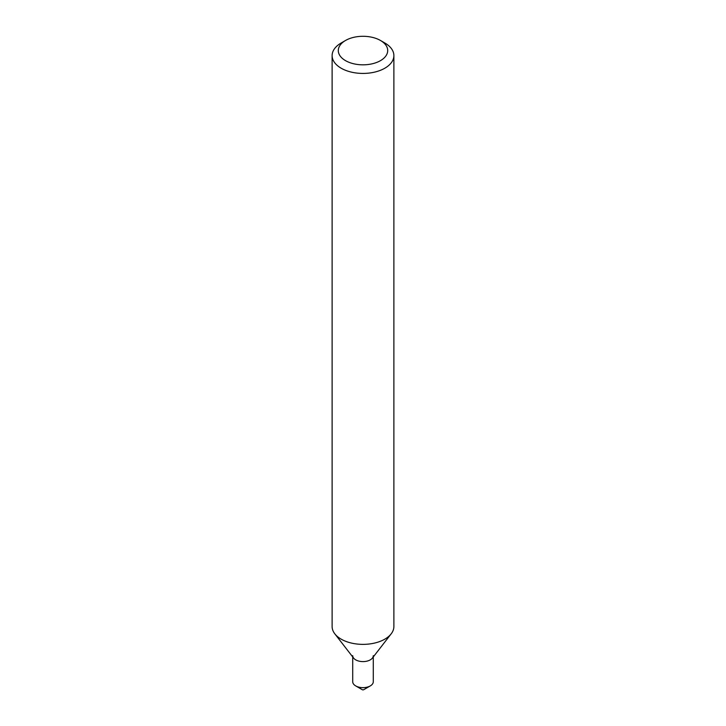 <?xml version="1.0" encoding="UTF-8"?>
<svg xmlns="http://www.w3.org/2000/svg" width="726" height="726" viewBox="0 0 726 726"><rect width="100%" height="100%" fill="white"/><g stroke="black" fill="none" stroke-linecap="round" stroke-linejoin="round"><path stroke-width="1.09" d="M380.469 40.474L384.834 42.997A30.882 17.823 180 0 1 393.882 55.603L393.882 626.547A30.882 17.823 180 0 1 391.187 633.825L372.393 658.092A10.291 5.944 180 0 1 370.278 659.861A10.291 5.944 180 0 1 353.607 658.092L334.813 633.825A30.882 17.823 180 0 1 332.118 626.547L332.118 55.603A30.882 17.823 180 0 1 341.166 42.997L345.531 40.474A24.702 14.266 180 0 1 380.469 40.474A24.702 14.266 180 0 1 380.469 60.648A24.702 14.266 180 0 1 345.531 60.648A24.702 14.266 180 0 1 345.531 40.474M391.187 633.825A30.882 17.823 180 0 1 384.834 639.152A30.882 17.823 180 0 1 334.813 633.825M393.882 55.603A30.882 17.823 180 0 1 384.834 68.208A30.882 17.823 180 0 1 351.184 72.074A30.882 17.823 180 0 1 332.118 55.603M373.291 656.93L373.291 681.714A10.291 5.944 180 0 1 370.278 685.916L363.726 689.7A1.025 0.59 180 0 1 362.274 689.7L355.722 685.916A10.291 5.944 180 0 1 352.709 681.714L352.709 656.93M363.726 689.7L370.278 685.916A10.291 5.944 180 0 1 355.722 685.916M373.291 655.66A10.291 5.944 180 0 1 370.278 659.861A10.291 5.944 180 0 1 359.061 661.15A10.291 5.944 180 0 1 352.709 655.66"/></g></svg>
